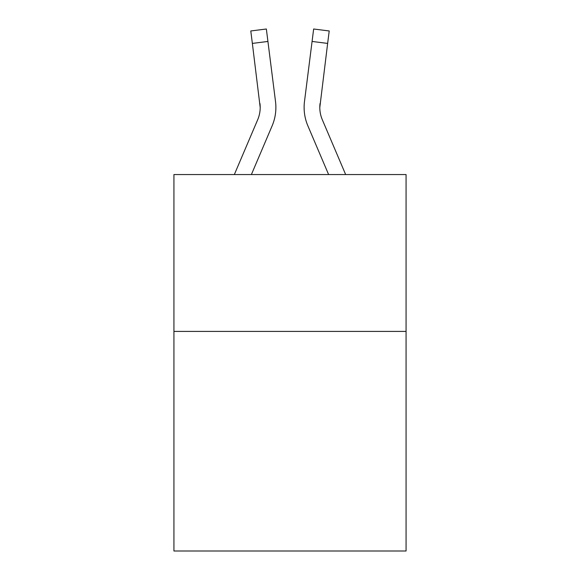 <?xml version="1.0" encoding="UTF-8"?>
<svg xmlns="http://www.w3.org/2000/svg" width="580" height="580" viewBox="0 0 580 580"><rect width="100%" height="100%" fill="white"/><g stroke="black" fill="none" stroke-linecap="round" stroke-linejoin="round"><path stroke-width="0.87" d="M406.072 331.412L406.072 551L173.928 551L173.928 174.558L406.072 174.558L406.072 331.412L173.928 331.412M251.387 174.558L272.121 125.86A47.053 47.053 0 0 0 275.514 101.529L267.924 41.448L252.358 43.413L250.785 30.965L266.351 29L267.924 41.448M275.826 109.707L275.884 107.793L275.826 109.707M275.275 99.644L275.514 101.529M345.658 174.558L322.306 119.712A31.371 31.371 0 0 1 319.805 107.481L327.642 43.413L312.076 41.448L313.649 29L329.215 30.965L313.649 29L329.215 30.965L313.649 29L329.215 30.965L313.649 29L329.215 30.965L313.649 29L329.215 30.965L313.649 29L329.215 30.965L313.649 29L329.215 30.965L313.649 29L329.215 30.965L313.649 29L329.215 30.965L313.649 29L329.215 30.965L313.649 29L329.215 30.965L327.642 43.413M328.613 174.558L307.879 125.86A47.053 47.053 0 0 1 304.486 101.529L312.076 41.448M322.306 119.712A31.371 31.371 0 0 1 319.805 107.481L320.051 103.494A31.371 31.371 0 0 0 322.306 119.712A31.371 31.371 0 0 1 319.805 107.481A31.371 31.371 0 0 0 322.306 119.712A31.371 31.371 0 0 1 319.805 107.481A31.371 31.371 0 0 0 322.306 119.712A31.371 31.371 0 0 1 319.805 107.481A31.371 31.371 0 0 0 322.306 119.712A31.371 31.371 0 0 1 319.805 107.481A31.371 31.371 0 0 0 322.306 119.712M234.342 174.558L257.694 119.712A31.371 31.371 0 0 0 260.195 107.488L252.358 43.413M257.694 119.712A31.371 31.371 0 0 0 259.949 103.494L260.195 107.481M275.884 107.401L275.826 109.722L275.884 107.401M304.174 109.722L304.116 107.401M304.486 101.529L304.725 99.644M329.215 30.965L313.649 29"/></g></svg>
